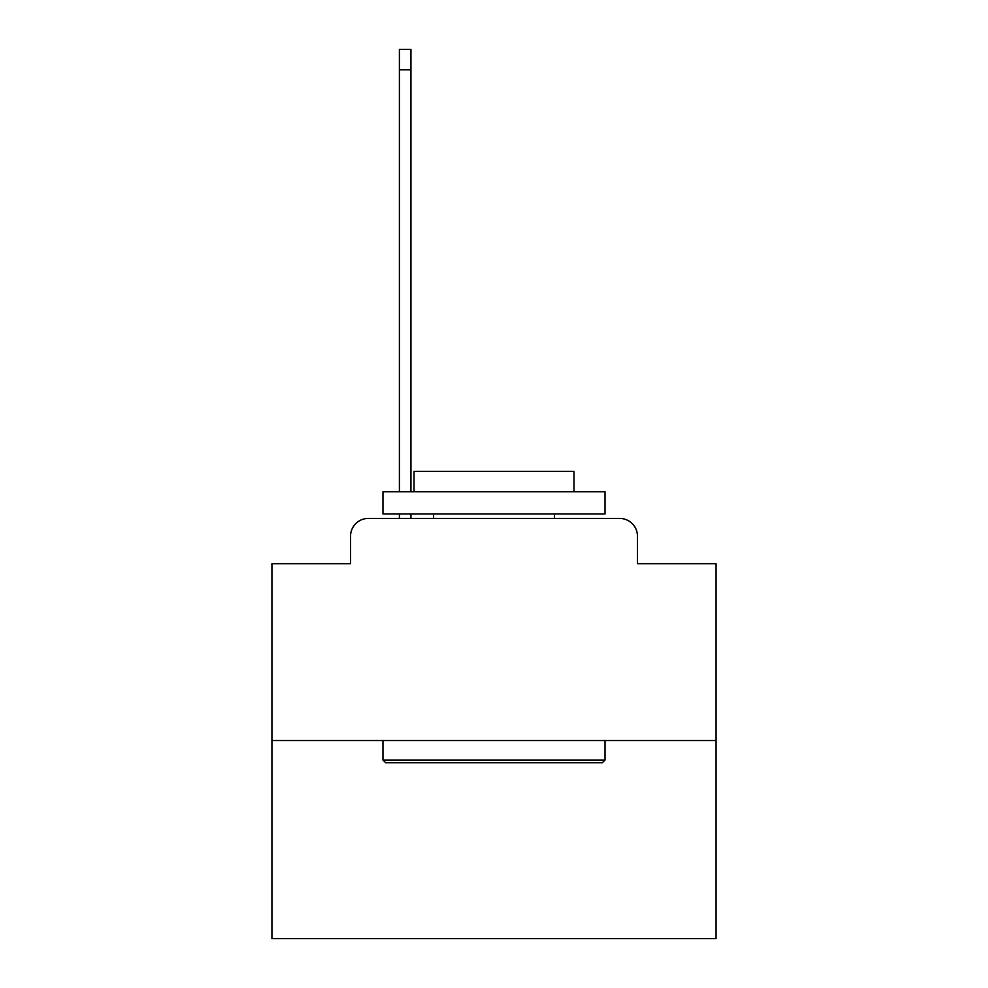 <?xml version="1.0" encoding="UTF-8"?>
<svg xmlns="http://www.w3.org/2000/svg" width="988" height="988" viewBox="0 0 988 988"><rect width="100%" height="100%" fill="white"/><g stroke="black" fill="none" stroke-linecap="round" stroke-linejoin="round"><path stroke-width="1.48" d="M350.542 536.2L350.542 563.728L350.542 536.2A17.772 17.772 0 0 1 368.302 518.428L399.399 518.428L399.399 513.982M716.078 740.506L271.922 740.506L271.922 938.6L716.078 938.6L716.078 563.728L637.458 563.728L637.458 536.2A17.772 17.772 0 0 0 619.698 518.428L368.302 518.428M271.922 740.506L271.922 563.728L350.542 563.728M410.946 513.982L410.946 518.428L424.716 518.428M563.284 518.428L619.698 518.428M637.458 563.728L637.458 536.2M602.371 762.711L385.629 762.711L382.961 760.044L605.039 760.044L602.371 762.711M382.961 491.777L605.039 491.777L605.039 513.982L382.961 513.982L382.961 491.777M573.954 491.777L573.954 471.35L414.046 471.35L414.046 491.777M382.961 740.506L382.961 760.044M605.039 740.506L605.039 760.044M433.596 513.982L433.596 518.428M554.404 513.982L554.404 518.428M399.399 491.777L399.399 49.4L410.946 49.4L410.946 491.777M399.399 69.827L410.946 69.827"/></g></svg>
